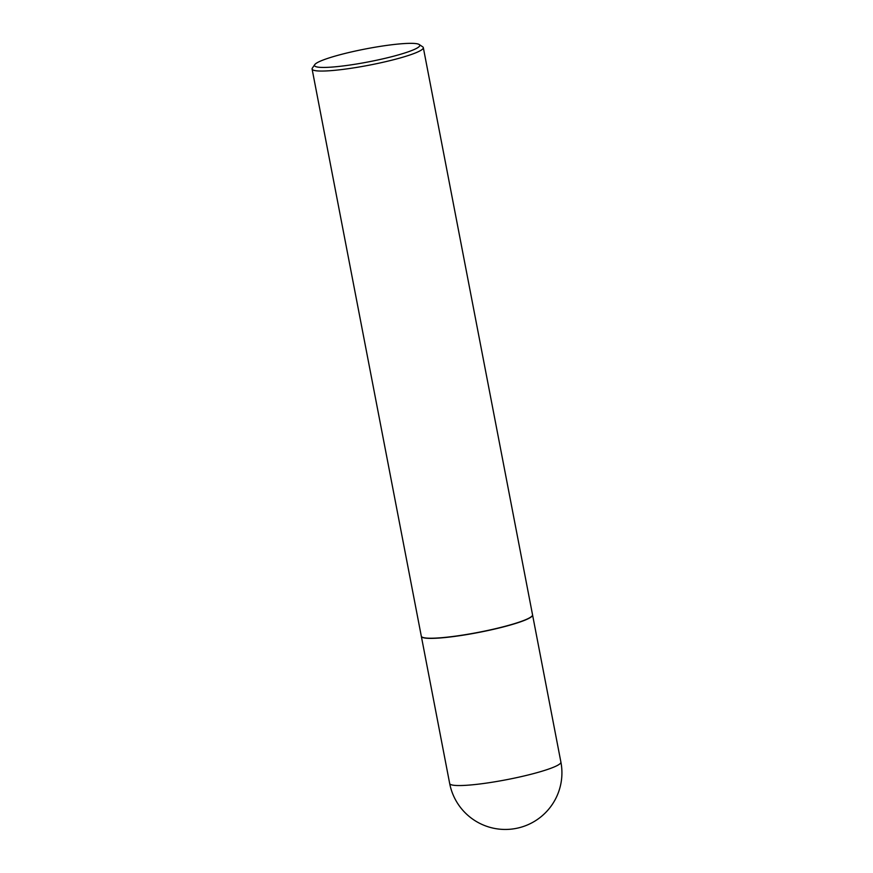 <?xml version="1.0" encoding="UTF-8"?>
<svg xmlns="http://www.w3.org/2000/svg" width="873" height="873" viewBox="0 0 873 873"><rect width="100%" height="100%" fill="white"/><g stroke="black" fill="none" stroke-linecap="round" stroke-linejoin="round"><path stroke-width="1.31" d="M421.332 636.286A56.636 6.995 -10.9 0 0 421.343 636.362A56.636 6.995 -10.9 0 0 460.377 635.599A56.636 6.995 -10.9 0 0 532.563 614.941A56.636 6.995 -10.9 0 0 532.552 614.865M421.997 637.05A56.483 6.984 -10.9 0 0 422.085 637.104A56.483 6.984 -10.9 0 0 472.686 633.547A56.483 6.984 -10.9 0 0 529.911 617.735A56.483 6.984 -10.9 0 0 532.148 615.912A56.483 6.984 -10.9 0 0 532.214 615.825M314.749 64.635L312.359 68.105A56.636 6.995 -10.9 0 0 312.098 69.043L421.31 636.21A56.636 6.995 -10.9 0 0 421.91 636.984A56.636 6.995 -10.9 0 0 472.653 633.416A56.636 6.995 -10.9 0 0 530.031 617.56A56.636 6.995 -10.9 0 0 532.268 615.738A56.636 6.995 -10.9 0 0 532.541 614.799L423.318 47.622A56.636 6.995 -10.9 0 0 422.718 46.847L419.226 44.523A53.613 6.624 -10.9 0 0 371.189 47.895A53.613 6.624 -10.9 0 0 316.866 62.9A53.613 6.624 -10.9 0 0 314.749 64.635A53.613 6.624 -10.9 0 0 356.577 64.002A53.613 6.624 -10.9 0 0 417.414 47.873A53.613 6.624 -10.9 0 0 419.226 44.523M312.098 69.043A56.636 6.995 -10.9 0 0 359.982 66.85A56.636 6.995 -10.9 0 0 420.808 50.394A56.636 6.995 -10.9 0 0 423.318 47.622M421.343 636.362L449.682 783.528A56.636 6.995 -10.9 0 0 488.716 782.765A56.636 6.995 -10.9 0 0 558.393 764.879A56.636 6.995 -10.9 0 0 560.903 762.107L532.563 614.941M449.682 783.528A56.636 56.636 0 0 0 534.429 821.384A56.636 56.636 0 0 0 560.903 762.107"/></g></svg>
